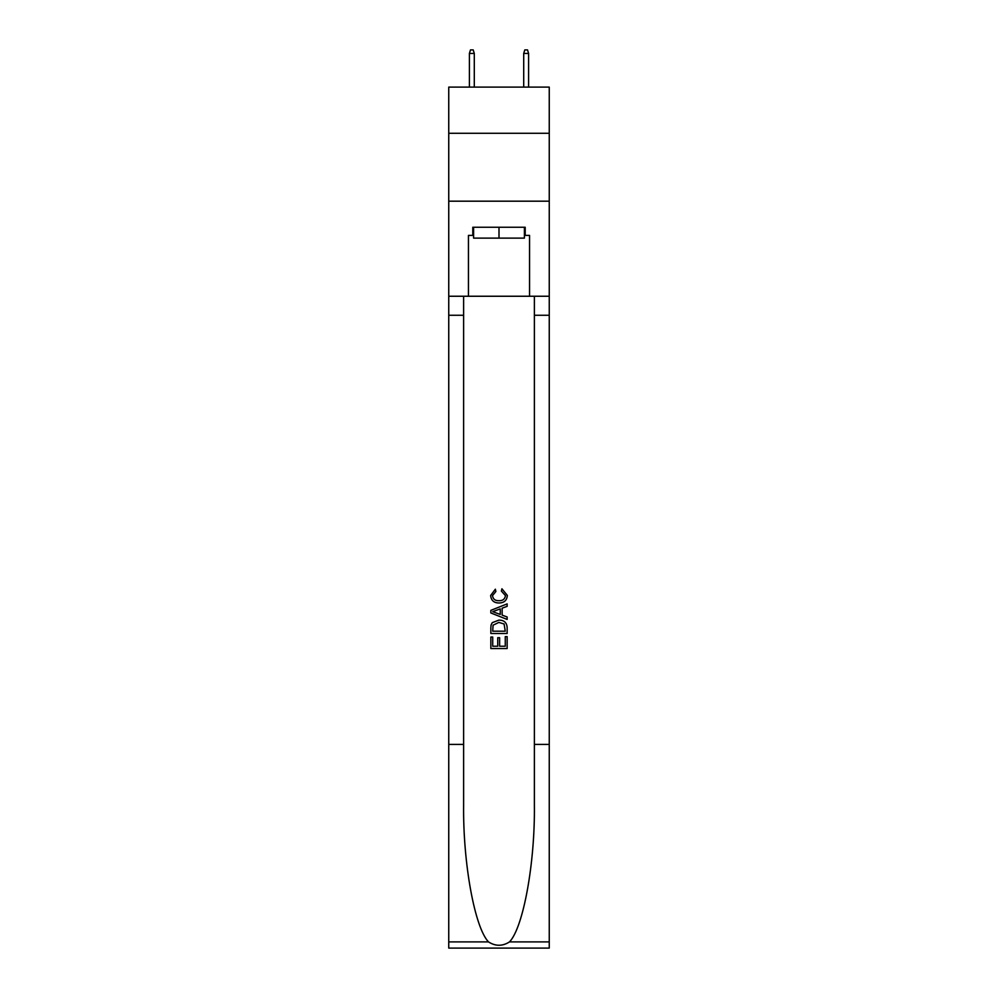 <?xml version="1.0" encoding="UTF-8"?>
<svg xmlns="http://www.w3.org/2000/svg" width="998" height="998" viewBox="0 0 998 998"><rect width="100%" height="100%" fill="white"/><g stroke="black" fill="none" stroke-linecap="round" stroke-linejoin="round"><path stroke-width="1.5" d="M549.249 133.283L549.249 87.113L448.751 87.113L448.751 133.283L549.249 133.283L549.249 201.184L448.751 201.184L448.751 133.283M524.399 227.257L524.399 238.123L473.601 238.123L473.601 227.257M499 227.257L499 238.123M505.262 636.624L505.262 646.23L499.624 646.23L505.262 646.23L505.262 636.624L507.146 636.624L507.146 648.538L490.841 648.538L490.841 637.048L490.841 648.538M497.74 637.672L497.74 646.23L492.725 646.23L497.74 646.23L497.74 637.672L499.624 637.672L499.624 646.23M492.251 622.665L491.078 625.035L492.251 622.665L498.9 620.12C504.115 620.095 506.859 622.615 507.146 627.655L507.146 633.493L490.841 633.493L490.841 627.917L490.841 633.493M501.919 588.783L501.383 591.078L501.919 588.783L507.346 595.432C506.909 600.434 504.09 602.954 498.875 602.992L498.875 602.992C493.86 602.879 491.116 600.372 490.642 595.482L495.37 589.194L495.869 591.502L492.513 595.594C493 599.112 495.12 600.808 498.863 600.684C502.68 600.883 504.876 599.212 505.475 595.644L501.395 591.078M509.504 941.9L549.249 941.9L549.249 948.1L448.751 948.1L448.751 744.396L463.621 744.396L463.621 804.962C462.897 862.846 474.649 927.504 488.496 941.9C495.495 946.366 502.493 946.366 509.504 941.9C523.351 927.504 535.103 862.846 534.379 804.962L534.379 296.244M490.841 610.364L490.841 612.959L507.146 619.421L490.841 612.959L490.841 610.364L507.146 603.89L490.841 610.364M534.379 744.396L549.249 744.396L549.249 201.184M448.751 744.396L448.751 201.184M463.621 296.244L463.621 744.396M549.249 941.9L549.249 744.396M448.751 296.244L468.449 296.244L468.449 235.403L473.601 235.403M524.399 235.403L525.21 235.403L525.21 227.257L472.79 227.257L472.79 235.403M525.21 235.403L529.551 235.403L529.551 296.244L549.249 296.244M468.449 296.244L529.551 296.244M507.146 603.89L507.146 606.335L502.131 608.181L502.131 615.13L507.146 616.989L507.146 619.421M495.732 612.772L500.248 614.444L500.248 608.88L492.725 611.662L495.732 612.772M500.248 608.88L500.248 614.444M490.841 627.917L491.078 625.035M504.102 623.987L505.262 631.198L504.102 623.987L498.863 622.415L493.062 625.197L492.725 631.198L505.262 631.198L492.725 631.198M490.841 637.048L492.725 637.048L492.725 646.23M474.287 87.113L474.287 53.43L469.397 53.43L469.397 87.113M469.397 53.43L470.482 49.9L473.202 49.9L474.287 53.43M523.713 53.43L524.798 49.9L527.518 49.9L528.603 53.43L523.713 53.43L523.713 87.113M528.603 53.43L528.603 87.113M534.379 315.256L549.249 315.256M463.621 315.256L448.751 315.256M448.751 941.9L488.496 941.9"/></g></svg>
